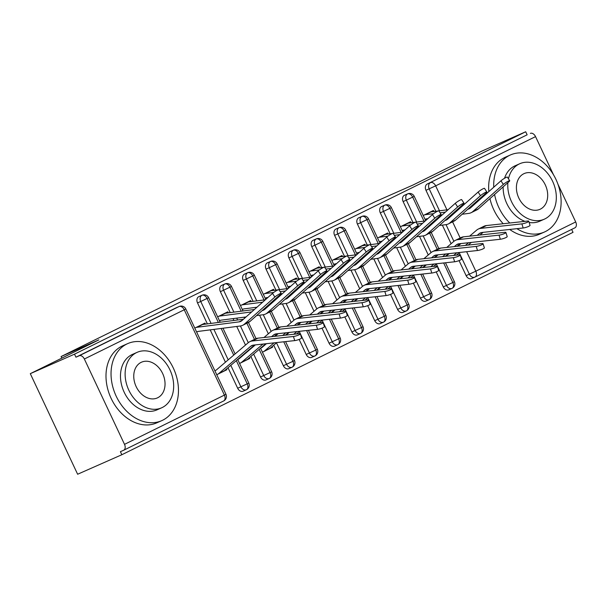<?xml version="1.0" encoding="UTF-8"?>
<svg xmlns="http://www.w3.org/2000/svg" width="606" height="606" viewBox="0 0 606 606"><rect width="100%" height="100%" fill="white"/><g stroke="black" fill="none" stroke-linecap="round" stroke-linejoin="round"><path stroke-width="0.91" d="M121.836 454.735L120.405 451.682L123.632 450.258A5.053 3.31 -116.2 0 0 123.715 450.22A5.053 3.31 -116.2 0 0 124.51 444.349L84.355 359.01A5.053 3.31 -116.2 0 0 79.174 355.775L75.939 357.199L74.508 354.154L30.3 373.667L77.629 474.24L121.836 454.735L573.026 232.333L571.655 229.424M30.3 373.667L98.839 339.883L61.085 356.548L61.827 358.123M61.085 356.548L375.205 201.715L412.959 185.05L481.49 151.265L525.697 131.76L527.137 134.805L427.245 184.042L527.137 134.805M530.364 133.381A5.053 3.31 63.8 0 1 535.545 136.615L553.49 174.755M557.99 184.315L575.7 221.955A5.053 3.31 63.8 0 1 574.905 227.818A5.053 3.31 63.8 0 1 574.821 227.864L475.096 277.018M74.508 354.154L525.697 131.76M433.911 211.517L433.419 210.471L423.246 215.486M425.109 219.448L426.033 218.993L425.086 219.41M474.71 277.2L471.703 278.525A5.053 3.818 -113.8 0 1 471.589 278.578A5.053 3.818 -113.8 0 1 466.128 275.639L459.053 260.61M456.477 255.126L459.568 252.475M451.099 243.71L442.35 225.106M438.933 217.849L438.653 217.266M435.835 211.267L425.965 190.299A5.053 3.818 -113.8 0 1 427.245 184.042M75.939 357.199L175.831 307.962A5.053 3.818 -113.8 0 1 175.945 307.916A5.053 3.818 -113.8 0 1 176.058 307.863M237.696 359.456L248.786 383.037L247.24 383.856A5.053 3.31 -116.2 0 1 246.453 389.719A5.053 3.31 -116.2 0 1 246.369 389.756L243.135 391.188A5.053 3.818 -113.8 0 1 237.673 388.249L228.015 367.728M225.424 362.214L210.206 329.869M207.381 323.877L197.518 302.909A5.053 3.818 -113.8 0 1 198.677 296.705A5.053 3.818 -113.8 0 1 198.791 296.652A5.053 3.818 -113.8 0 1 198.904 296.607M205.457 324.119L204.964 323.081L194.791 328.096M196.655 332.058L197.579 331.603L196.639 332.02M293.44 336.489A4.212 0.735 -17.4 0 0 297.925 335.292A4.212 0.735 -17.4 0 0 300.311 333.823L301.599 337.936A4.212 0.735 162.6 0 1 299.212 339.405A4.212 0.735 162.6 0 1 294.721 340.602L293.44 336.489L252.27 340.981A16.847 11.029 -116.2 0 0 249.778 341.701A16.847 11.029 -116.2 0 0 248.255 342.708L216.403 369.925A5.727 3.75 63.8 0 1 215.887 370.266A5.727 3.75 63.8 0 1 215.797 370.311L214.872 370.766M226.561 368.971L226.909 369.713L224.394 370.819M216.736 374.728L217.66 374.273A10.105 6.613 -116.2 0 0 217.827 374.19A10.105 6.613 -116.2 0 0 218.736 373.591L250.581 346.374A12.468 8.158 63.8 0 1 251.71 345.625A12.468 8.158 63.8 0 1 253.558 345.094L294.721 340.602M223.697 371.296L226.909 369.713M260.535 348.192L271.632 371.773L270.087 372.592A5.053 3.31 -116.2 0 1 269.299 378.462A5.053 3.31 -116.2 0 1 269.215 378.5L265.981 379.924A5.053 3.818 -113.8 0 1 260.519 376.985L250.861 356.464M248.271 350.957L248.089 350.571M245.498 345.056L236.741 326.452M233.916 320.46L233.052 318.612M230.227 312.613L220.364 291.645A5.053 3.818 -113.8 0 1 221.523 285.441A5.053 3.818 -113.8 0 1 221.637 285.396A5.053 3.818 -113.8 0 1 221.743 285.343M228.303 312.863L227.811 311.817L217.637 316.832M219.501 320.794L220.425 320.339L219.486 320.756M255.353 344.897L239.249 358.661A5.727 3.75 63.8 0 1 238.734 359.002A5.727 3.75 63.8 0 1 238.635 359.047L237.711 359.502M249.407 357.707L249.755 358.449L247.24 359.563M239.582 363.464L240.506 363.009A10.105 6.613 -116.2 0 0 240.673 362.933A10.105 6.613 -116.2 0 0 241.582 362.327L262.943 344.072M246.544 360.032L249.755 358.449M285.577 341.602L294.478 360.517L292.933 361.327A5.053 3.31 -116.2 0 1 292.137 367.198A5.053 3.31 -116.2 0 1 292.054 367.236L288.827 368.668A5.053 3.818 -113.8 0 1 283.366 365.729L273.707 345.2M268.344 333.8L259.588 315.196M256.171 307.939L255.899 307.348M253.073 301.356L243.203 280.389A5.053 3.818 -113.8 0 1 244.369 274.185A5.053 3.818 -113.8 0 1 244.476 274.132A5.053 3.818 -113.8 0 1 244.589 274.086M251.149 301.599L250.657 300.561L240.484 305.575M242.347 309.537L243.271 309.083L242.324 309.499M266.443 343.685L262.095 347.397A5.727 3.75 63.8 0 1 261.58 347.746A5.727 3.75 63.8 0 1 261.481 347.783L260.557 348.245M272.253 346.45L272.602 347.185L270.087 348.298M262.421 352.207L263.345 351.753A10.105 6.613 -116.2 0 0 263.512 351.669A10.105 6.613 -116.2 0 0 264.428 351.071L274.033 342.86M269.39 348.768L272.602 347.185M308.424 330.338L317.324 349.253L315.779 350.071A5.053 3.31 -116.2 0 1 314.984 355.942A5.053 3.31 -116.2 0 1 314.9 355.98L311.673 357.404A5.053 3.818 -113.8 0 1 306.212 354.465L299.137 339.436M291.183 322.536L282.434 303.932M279.018 296.675L278.737 296.092M275.919 290.092L266.049 269.125A5.053 3.818 -113.8 0 1 267.216 262.921A5.053 3.818 -113.8 0 1 267.322 262.868A5.053 3.818 -113.8 0 1 267.435 262.822M273.995 290.342L273.503 289.297L263.33 294.311M265.193 298.273L266.117 297.819L265.17 298.235M331.27 319.082L340.171 337.996L338.625 338.807A5.053 3.31 -116.2 0 1 337.83 344.678A5.053 3.31 -116.2 0 1 337.747 344.716L334.52 346.14A5.053 3.818 -113.8 0 1 329.058 343.208L321.983 328.172M319.4 322.695L322.49 320.036M314.029 311.279L305.28 292.675M301.864 285.418L301.583 284.828M298.766 278.828L288.895 257.861A5.053 3.818 -113.8 0 1 290.062 251.664A5.053 3.818 -113.8 0 1 290.168 251.611A5.053 3.818 -113.8 0 1 290.282 251.566M296.842 279.078L296.349 278.033L286.168 283.055M288.039 287.017L288.964 286.562L288.017 286.971M354.116 307.818L363.017 326.732L361.471 327.551A5.053 3.31 -116.2 0 1 360.676 333.421A5.053 3.31 -116.2 0 1 360.593 333.459L357.366 334.883A5.053 3.818 -113.8 0 1 351.904 331.944L344.829 316.915M345.337 308.772L342.246 311.423M336.875 300.015L328.119 281.411M324.702 274.154L324.43 273.571M321.612 267.572L311.742 246.604A5.053 3.818 -113.8 0 1 312.901 240.4A5.053 3.818 -113.8 0 1 313.014 240.347A5.053 3.818 -113.8 0 1 313.128 240.302M319.688 267.822L319.195 266.776L309.015 271.791M310.878 275.753L311.802 275.298L310.863 275.715M376.962 296.554L385.863 315.476L384.318 316.287A5.053 3.31 -116.2 0 1 383.522 322.157A5.053 3.31 -116.2 0 1 383.439 322.195L380.212 323.619A5.053 3.818 -113.8 0 1 374.743 320.688L367.675 305.651M365.092 300.175L368.183 297.516M359.722 288.759L350.965 270.155M347.549 262.89L347.276 262.307M344.45 256.308L334.588 235.34A5.053 3.818 -113.8 0 1 335.747 229.144A5.053 3.818 -113.8 0 1 335.86 229.091A5.053 3.818 -113.8 0 1 335.974 229.045M342.526 256.558L342.042 255.512L331.861 260.535M333.724 264.496L334.648 264.034L333.709 264.451M399.801 285.297L408.702 304.212L407.164 305.03A5.053 3.31 -116.2 0 1 406.368 310.893A5.053 3.31 -116.2 0 1 406.285 310.939L403.051 312.363A5.053 3.818 -113.8 0 1 397.589 309.424L390.514 294.395M387.938 288.91L391.029 286.252M382.568 277.495L373.811 258.891M370.395 251.634L370.122 251.051M367.297 245.051L357.434 224.084A5.053 3.818 -113.8 0 1 358.593 217.88A5.053 3.818 -113.8 0 1 358.707 217.827A5.053 3.818 -113.8 0 1 358.82 217.781M365.373 245.294L364.88 244.256L354.707 249.271M356.57 253.232L357.495 252.778L356.555 253.194M422.647 274.033L431.548 292.948L430.002 293.766A5.053 3.31 -116.2 0 1 429.215 299.637A5.053 3.31 -116.2 0 1 429.131 299.675L425.897 301.099A5.053 3.818 -113.8 0 1 420.435 298.167L413.36 283.131M405.414 266.239L396.657 247.634M393.241 240.37L392.968 239.787M390.143 233.787L380.28 212.82A5.053 3.818 -113.8 0 1 381.439 206.616A5.053 3.818 -113.8 0 1 381.553 206.57A5.053 3.818 -113.8 0 1 381.659 206.517M388.219 234.037L387.726 232.992L377.553 238.006M379.417 241.968L380.341 241.514L379.401 241.93M445.493 262.777L454.394 281.692L452.849 282.51A5.053 3.31 -116.2 0 1 452.053 288.373A5.053 3.31 -116.2 0 1 451.97 288.411L448.743 289.842A5.053 3.818 -113.8 0 1 443.281 286.903L436.206 271.874M428.26 254.975L419.503 236.37M416.087 229.113L415.814 228.523M412.989 222.531L403.119 201.563A5.053 3.818 -113.8 0 1 404.285 195.359A5.053 3.818 -113.8 0 1 404.391 195.306A5.053 3.818 -113.8 0 1 404.505 195.261M411.065 222.773L410.573 221.735L400.399 226.75M402.263 230.712L403.187 230.257L402.24 230.674M423.965 221.114L412.694 197.17A5.053 3.31 -116.2 0 0 407.512 193.935L404.285 195.359M443.281 286.903L452.849 282.51L443.66 262.974M437.229 249.301L429.631 233.159M427.298 228.204L426.95 227.455M401.119 232.378L389.847 208.426A5.053 3.31 -116.2 0 0 384.666 205.192L381.439 206.616M420.435 298.167L430.002 293.766L420.814 274.238M414.383 260.565L406.785 244.423M404.452 239.461L404.104 238.719M378.273 243.635L367.001 219.69A5.053 3.31 -116.2 0 0 361.827 216.456L358.593 217.88M397.589 309.424L407.164 305.03L397.968 285.494M391.537 271.821L383.939 255.679M381.606 250.725L381.257 249.983M355.427 254.899L344.155 230.947A5.053 3.31 -116.2 0 0 338.981 227.712L335.747 229.144M374.743 320.688L384.318 316.287L375.122 296.758M368.69 283.085L361.093 266.943M358.76 261.981L358.411 261.239M332.58 266.155L321.316 242.211A5.053 3.31 -116.2 0 0 316.135 238.976L312.901 240.4M351.904 331.944L361.471 327.551L352.283 308.015M345.844 294.342L338.246 278.199M335.913 273.245L335.565 272.503M309.734 277.419L298.47 253.475A5.053 3.31 -116.2 0 0 293.289 250.233L290.062 251.664M329.058 343.208L338.625 338.807L329.437 319.279M322.998 305.606L315.408 289.463M313.075 284.502L312.719 283.76M286.888 288.676L275.624 264.731A5.053 3.31 -116.2 0 0 270.443 261.497L267.216 262.921M306.212 354.465L315.779 350.071L306.591 330.543M300.152 316.862L292.562 300.727M290.229 295.766L289.873 295.024M264.049 299.94L252.778 275.995A5.053 3.31 -116.2 0 0 247.596 272.761L244.369 274.185M283.366 365.729L292.933 361.327L283.744 341.799M277.313 328.126L269.715 311.984M267.382 307.03L267.034 306.28M241.203 311.204L229.932 287.252A5.053 3.31 -116.2 0 0 224.75 284.017L221.523 285.441M260.519 376.985L270.087 372.592L259.163 349.374M254.467 339.39L246.869 323.248M244.536 318.286L244.021 317.196M218.357 322.46L207.085 298.516A5.053 3.31 -116.2 0 0 201.912 295.281L198.677 296.705M237.673 388.249L247.24 383.856L236.317 360.631M233.727 355.124L221.175 328.46M467.824 209.221A12.468 8.158 -116.2 0 0 469.241 208.752A12.468 8.158 -116.2 0 0 470.453 207.934L500.965 180.793A4.212 0.568 -33 0 1 504.775 178.134A4.212 0.568 -33 0 1 507.351 177.088L509.714 180.732A4.212 0.568 147 0 0 507.139 181.77A4.212 0.568 147 0 0 503.328 184.436L472.816 211.57A16.847 11.029 63.8 0 1 471.18 212.676A16.847 11.029 63.8 0 1 468.839 213.38L462.181 214.236M471.18 212.676L476.892 209.865A16.847 11.029 63.8 0 0 478.528 208.759L509.04 181.618A4.212 0.568 147 0 0 509.714 180.732M438.1 210.979L431.116 211.873A10.105 6.613 63.8 0 0 429.881 212.221L424.17 215.032A10.105 6.613 63.8 0 1 425.404 214.691L433.608 213.638M440.07 212.804L445.372 212.123M455.901 210.767L457.288 210.585M399.286 242.998A12.468 8.158 -116.2 0 0 400.71 242.536A12.468 8.158 -116.2 0 0 401.922 241.711L432.426 214.577A4.212 0.568 -33 0 1 436.244 211.911A4.212 0.568 -33 0 1 438.82 210.873L448.107 209.684M458.636 208.335L460.022 208.153M470.544 206.797L471.93 206.623M451.659 215.592L450.273 215.766M439.744 217.122L438.358 217.304M427.836 218.66L426.73 218.804A5.727 3.75 -116.2 0 0 426.033 218.993M528.765 221.213L530.053 225.334A4.212 0.735 162.6 0 1 527.667 226.795A4.212 0.735 162.6 0 1 523.175 227.992L521.887 223.879A4.212 0.735 -17.4 0 0 526.379 222.682A4.212 0.735 -17.4 0 0 528.765 221.213A4.212 0.735 -17.4 0 0 527.599 221.061L486.436 225.561A16.847 11.029 -116.2 0 0 483.936 226.273L478.225 229.091A16.847 11.029 -116.2 0 0 476.702 230.098L469.612 236.158M468.211 245.082L471.324 242.423M479.975 235.03L483.08 232.371M453.682 255.437L456.795 252.778M465.438 245.385L468.552 242.726M477.202 235.333L479.035 233.764A12.468 8.158 63.8 0 1 480.164 233.022A12.468 8.158 63.8 0 1 482.012 232.484L523.175 227.992M521.887 223.879L480.725 228.371A16.847 11.029 -116.2 0 0 478.225 229.091M460.961 243.551L457.848 246.21M449.197 253.603L446.092 256.262M444.978 220.478A12.468 8.158 -116.2 0 0 446.395 220.008A12.468 8.158 -116.2 0 0 447.614 219.19L478.119 192.049A4.212 0.568 -33 0 1 481.929 189.39A4.212 0.568 -33 0 1 484.505 188.352L486.868 191.996A4.212 0.568 147 0 0 484.292 193.034A4.212 0.568 147 0 0 480.482 195.693L449.97 222.834A16.847 11.029 63.8 0 1 448.334 223.94A16.847 11.029 63.8 0 1 445.993 224.644L439.342 225.5M448.334 223.94L454.045 221.122A16.847 11.029 63.8 0 0 455.682 220.016L486.194 192.875A4.212 0.568 147 0 0 486.868 191.996M415.262 222.235L408.27 223.137A10.105 6.613 63.8 0 0 407.035 223.478L401.323 226.296A10.105 6.613 63.8 0 1 402.558 225.947L410.762 224.894M417.223 224.061L422.526 223.379M433.055 222.023L434.441 221.849M376.44 254.262A12.468 8.158 -116.2 0 0 377.864 253.793A12.468 8.158 -116.2 0 0 379.076 252.975L409.58 225.833A4.212 0.568 -33 0 1 413.398 223.175A4.212 0.568 -33 0 1 415.974 222.137L425.26 220.948M435.79 219.592L437.176 219.417M447.698 218.062L449.084 217.88M428.813 226.849L427.427 227.03M416.905 228.386L415.519 228.56M404.99 229.916L403.891 230.06A5.727 3.75 -116.2 0 0 403.187 230.257M422.132 231.742A12.468 8.158 -116.2 0 0 423.556 231.272A12.468 8.158 -116.2 0 0 424.768 230.454L455.273 203.313A4.212 0.568 -33 0 1 459.09 200.654A4.212 0.568 -33 0 1 461.658 199.616L464.022 203.252A4.212 0.568 147 0 0 461.454 204.29A4.212 0.568 147 0 0 457.636 206.957L427.132 234.098A16.847 11.029 63.8 0 1 425.488 235.204A16.847 11.029 63.8 0 1 423.147 235.901L416.496 236.757M438.805 248.551L431.192 232.386A16.847 11.029 63.8 0 0 432.843 231.28L463.348 204.139A4.212 0.568 147 0 0 464.022 203.252M392.415 233.499L385.431 234.393A10.105 6.613 63.8 0 0 384.189 234.742L378.477 237.552A10.105 6.613 63.8 0 1 379.72 237.211L387.916 236.158M394.377 235.325L399.687 234.643M410.209 233.287L411.595 233.105M353.593 265.526A12.468 8.158 -116.2 0 0 355.018 265.057A12.468 8.158 -116.2 0 0 356.23 264.239L386.734 237.097A4.212 0.568 -33 0 1 390.552 234.431A4.212 0.568 -33 0 1 393.127 233.393L402.414 232.212M412.944 230.856L414.33 230.674M424.851 229.318L426.238 229.144M405.967 238.113L404.581 238.294M394.059 239.643L392.673 239.825M382.144 241.18L381.045 241.324A5.727 3.75 -116.2 0 0 380.341 241.514M415.958 259.815L408.353 243.65A16.847 11.029 63.8 0 0 409.997 242.536L440.501 215.403A4.212 0.568 147 0 0 441.176 214.516A4.212 0.568 147 0 0 438.608 215.554A4.212 0.568 147 0 0 434.79 218.213L404.285 245.354A16.847 11.029 63.8 0 1 402.642 246.46A16.847 11.029 63.8 0 1 400.301 247.165L393.65 248.021M369.569 244.756L362.585 245.657A10.105 6.613 63.8 0 0 361.343 245.998L355.631 248.816A10.105 6.613 63.8 0 1 356.873 248.475L365.07 247.415M371.531 246.581L376.841 245.9M387.363 244.544L388.749 244.369M370.289 244.665L379.576 243.468M390.097 242.112L391.484 241.938M402.005 240.582L403.399 240.4M383.121 249.377L381.735 249.551M371.213 250.907L369.827 251.089M359.297 252.437L358.199 252.581A5.727 3.75 -116.2 0 0 357.495 252.778M379.803 257.724L385.514 254.906A16.847 11.029 63.8 0 0 387.151 253.8L417.655 226.659A4.212 0.568 147 0 0 418.337 225.773A4.212 0.568 147 0 0 415.761 226.811A4.212 0.568 147 0 0 411.944 229.477L381.439 256.618A16.847 11.029 63.8 0 1 379.803 257.724A16.847 11.029 63.8 0 1 377.455 258.421L370.804 259.277M346.723 256.02L339.739 256.914A10.105 6.613 63.8 0 0 338.496 257.262L332.785 260.072A10.105 6.613 63.8 0 1 334.027 259.732L342.223 258.679M348.685 257.845L353.995 257.164M364.517 255.808L365.903 255.626M307.909 288.047A12.468 8.158 -116.2 0 0 309.325 287.577A12.468 8.158 -116.2 0 0 310.537 286.759L341.049 259.618A4.212 0.568 -33 0 1 344.859 256.959A4.212 0.568 -33 0 1 347.435 255.914L356.729 254.732M367.251 253.376L368.637 253.194M379.167 251.838L380.553 251.664M360.282 260.633L358.888 260.815M348.367 262.171L346.98 262.345M336.459 263.701L335.353 263.845A5.727 3.75 -116.2 0 0 334.648 264.034M505.919 232.477L507.207 236.59A4.212 0.735 162.6 0 1 504.821 238.06A4.212 0.735 162.6 0 1 500.329 239.256L499.041 235.143A4.212 0.735 -17.4 0 0 503.533 233.946A4.212 0.735 -17.4 0 0 505.919 232.477A4.212 0.735 -17.4 0 0 504.753 232.325L463.59 236.817A16.847 11.029 -116.2 0 0 461.09 237.537L455.379 240.355A16.847 11.029 -116.2 0 0 453.856 241.362L446.766 247.422M433.608 266.39L436.721 263.731M445.365 256.338L448.478 253.679M457.129 246.294L460.242 243.635M430.836 266.693L433.949 264.034M442.6 256.641L445.705 253.982M454.356 246.597L456.189 245.029A12.468 8.158 63.8 0 1 457.318 244.279A12.468 8.158 63.8 0 1 459.166 243.748L500.329 239.256M499.041 235.143L457.878 239.635A16.847 11.029 -116.2 0 0 455.379 240.355M438.115 254.815L435.002 257.474M426.359 264.867L423.246 267.526M483.073 243.733L484.361 247.854A4.212 0.735 162.6 0 1 481.975 249.324A4.212 0.735 162.6 0 1 477.483 250.513L476.195 246.4A4.212 0.735 -17.4 0 0 480.687 245.203A4.212 0.735 -17.4 0 0 483.073 243.733A4.212 0.735 -17.4 0 0 481.906 243.589L440.744 248.081A16.847 11.029 -116.2 0 0 438.252 248.801L432.54 251.611A16.847 11.029 -116.2 0 0 431.01 252.619L423.92 258.679M410.762 277.654L413.875 274.995M422.526 267.602L425.632 264.943M434.282 257.55L437.396 254.891M407.989 277.957L411.103 275.298M419.753 267.905L422.859 265.246M431.51 257.853L433.343 256.285A12.468 8.158 63.8 0 1 434.472 255.543A12.468 8.158 63.8 0 1 436.32 255.012L477.483 250.513M476.195 246.4L435.032 250.892A16.847 11.029 -116.2 0 0 432.54 251.611M415.269 266.072L412.156 268.731M403.513 276.124L400.399 278.783M460.227 254.997L461.514 259.11A4.212 0.735 162.6 0 1 459.128 260.58A4.212 0.735 162.6 0 1 454.636 261.777L453.356 257.664A4.212 0.735 -17.4 0 0 457.841 256.467A4.212 0.735 -17.4 0 0 460.227 254.997A4.212 0.735 -17.4 0 0 459.068 254.846L417.898 259.338A16.847 11.029 -116.2 0 0 415.405 260.057L409.694 262.875A16.847 11.029 -116.2 0 0 408.171 263.883L401.074 269.943M399.68 278.866L402.785 276.207M411.436 268.814L414.549 266.155M385.143 289.214L388.257 286.555M396.907 279.161L400.021 276.503M408.664 269.117L410.497 267.549A12.468 8.158 63.8 0 1 411.625 266.799A12.468 8.158 63.8 0 1 413.474 266.269L454.636 261.777M453.356 257.664L412.186 262.156A16.847 11.029 -116.2 0 0 409.694 262.875M392.423 277.336L389.317 279.995M380.666 287.388L377.553 290.047M437.38 266.261L438.668 270.374A4.212 0.735 162.6 0 1 436.29 271.844A4.212 0.735 162.6 0 1 431.798 273.041L430.51 268.92A4.212 0.735 -17.4 0 0 435.002 267.723A4.212 0.735 -17.4 0 0 437.38 266.261A4.212 0.735 -17.4 0 0 436.222 266.11L395.051 270.602A16.847 11.029 -116.2 0 0 392.559 271.321L386.848 274.132A16.847 11.029 -116.2 0 0 385.325 275.139L378.227 281.207M376.834 290.123L379.947 287.464M388.59 280.07L391.703 277.412M362.305 300.478L365.41 297.819M374.061 290.425L377.174 287.767M385.817 280.373L387.658 278.805A12.468 8.158 63.8 0 1 388.787 278.063A12.468 8.158 63.8 0 1 390.628 277.533L431.798 273.041M430.51 268.92L389.34 273.412A16.847 11.029 -116.2 0 0 386.848 274.132M369.577 288.592L366.471 291.251M357.82 298.644L354.707 301.303M516.91 228.682A42.117 31.823 66.2 0 0 544.415 232.03A42.117 31.823 66.2 0 0 545.339 231.598A42.117 31.823 66.2 0 0 556.247 180.035A42.117 31.823 66.2 0 0 510.403 154.969A42.117 31.823 66.2 0 0 509.479 155.401A42.117 31.823 66.2 0 0 493.738 187.224M510.403 154.969L505.359 157.204A42.117 31.823 66.2 0 0 504.434 157.628A42.117 31.823 66.2 0 0 488.83 191.587M504.533 178.278A30.323 22.914 -113.8 0 1 514.502 166.074A30.323 22.914 -113.8 0 1 515.168 165.764L519.812 163.711A30.323 22.914 66.2 0 0 519.145 164.021A30.323 22.914 66.2 0 0 508.472 178.815M507.896 182.633A30.323 22.914 66.2 0 0 518.933 212.289A30.323 22.914 66.2 0 0 544.294 219.19A30.323 22.914 66.2 0 0 544.961 218.88A30.323 22.914 66.2 0 0 552.816 181.755A30.323 22.914 66.2 0 0 519.812 163.711M523.736 173.778A19.543 14.764 66.2 0 0 518.668 197.7A19.543 14.764 66.2 0 0 539.946 209.328A19.543 14.764 66.2 0 0 540.37 209.131A19.543 14.764 66.2 0 0 545.438 185.201A19.543 14.764 66.2 0 0 524.16 173.574A19.543 14.764 66.2 0 0 523.736 173.778M544.294 219.19L539.651 221.243A30.323 22.914 -113.8 0 1 529.159 222.478M524.925 221.357A30.323 22.914 -113.8 0 1 503.139 186.868M489.936 198.609A42.117 31.823 66.2 0 0 503.222 223.728M509.737 229.462A42.117 31.823 66.2 0 0 539.37 234.257L544.415 232.03M494.587 194.473A42.117 31.823 66.2 0 0 509.767 223.008M162.681 420.216A42.117 31.823 66.2 0 0 173.596 368.653A42.117 31.823 66.2 0 0 127.752 343.587A42.117 31.823 66.2 0 0 126.828 344.019A42.117 31.823 66.2 0 0 115.913 395.582A42.117 31.823 66.2 0 0 161.757 420.647A42.117 31.823 66.2 0 0 162.681 420.216M127.752 343.587L122.7 345.814A42.117 31.823 66.2 0 0 121.783 346.246A42.117 31.823 66.2 0 0 110.868 397.809A42.117 31.823 66.2 0 0 156.712 422.874L161.757 420.647M161.643 407.808L156.999 409.861A30.323 22.914 -113.8 0 1 123.988 391.809A30.323 22.914 -113.8 0 1 131.843 354.684A30.323 22.914 -113.8 0 1 132.509 354.374L137.153 352.328A30.323 22.914 66.2 0 0 136.486 352.639A30.323 22.914 66.2 0 0 128.631 389.764A30.323 22.914 66.2 0 0 161.643 407.808A30.323 22.914 66.2 0 0 162.302 407.497A30.323 22.914 66.2 0 0 170.165 370.372A30.323 22.914 66.2 0 0 137.153 352.328M141.077 362.388A19.543 14.764 66.2 0 0 136.017 386.317A19.543 14.764 66.2 0 0 157.287 397.945A19.543 14.764 66.2 0 0 157.711 397.748A19.543 14.764 66.2 0 0 162.779 373.819A19.543 14.764 66.2 0 0 141.509 362.191A19.543 14.764 66.2 0 0 141.077 362.388M370.266 282.335L362.661 266.17A16.847 11.029 63.8 0 0 364.304 265.064L394.809 237.923A4.212 0.568 147 0 0 395.491 237.037A4.212 0.568 147 0 0 392.915 238.075A4.212 0.568 147 0 0 389.097 240.733L358.593 267.875A16.847 11.029 63.8 0 1 356.957 268.981A16.847 11.029 63.8 0 1 354.608 269.685L347.958 270.541M323.877 267.276L316.893 268.178A10.105 6.613 63.8 0 0 315.65 268.519L309.939 271.337A10.105 6.613 63.8 0 1 311.181 270.996L319.385 269.935M325.839 269.102L331.149 268.42M341.67 267.064L343.057 266.89M285.062 299.303A12.468 8.158 -116.2 0 0 286.479 298.834A12.468 8.158 -116.2 0 0 287.698 298.016L318.203 270.874A4.212 0.568 -33 0 1 322.013 268.216A4.212 0.568 -33 0 1 324.589 267.178L333.883 265.989M344.405 264.633L345.791 264.458M356.32 263.102L357.707 262.921M337.436 271.897L336.05 272.071M325.52 273.427L324.134 273.609M313.613 274.965L312.507 275.101A5.727 3.75 -116.2 0 0 311.802 275.298M414.534 277.518L415.822 281.631A4.212 0.735 162.6 0 1 413.443 283.1A4.212 0.735 162.6 0 1 408.952 284.297L407.664 280.184A4.212 0.735 -17.4 0 0 412.156 278.987A4.212 0.735 -17.4 0 0 414.534 277.518A4.212 0.735 -17.4 0 0 413.375 277.366L372.213 281.858A16.847 11.029 -116.2 0 0 369.713 282.578L364.001 285.396A16.847 11.029 -116.2 0 0 362.479 286.403L355.381 292.463M353.987 301.387L357.101 298.728M365.744 291.334L368.857 288.676M339.458 311.734L342.564 309.075M351.215 301.69L354.328 299.031M362.979 291.637L364.812 290.069A12.468 8.158 63.8 0 1 365.941 289.32A12.468 8.158 63.8 0 1 367.789 288.789L408.952 284.297M407.664 280.184L366.501 284.676A16.847 11.029 -116.2 0 0 364.001 285.396M346.738 299.856L343.625 302.515M334.974 309.908L331.861 312.567M330.755 276.783A12.468 8.158 -116.2 0 0 332.171 276.313A12.468 8.158 -116.2 0 0 333.383 275.495L363.895 248.354A4.212 0.568 -33 0 1 367.706 245.695A4.212 0.568 -33 0 1 370.281 244.657L372.645 248.293A4.212 0.568 147 0 0 370.069 249.339A4.212 0.568 147 0 0 366.251 251.998L335.747 279.139A16.847 11.029 63.8 0 1 334.111 280.245A16.847 11.029 63.8 0 1 331.762 280.942L325.111 281.798M347.42 293.592L339.815 277.434A16.847 11.029 63.8 0 0 341.458 276.321L371.963 249.18A4.212 0.568 147 0 0 372.645 248.293M301.03 278.54L294.046 279.442A10.105 6.613 63.8 0 0 292.804 279.783L287.092 282.593A10.105 6.613 63.8 0 1 288.335 282.252L296.539 281.199M303 280.366L308.302 279.684M318.832 278.328L320.218 278.146M301.75 278.449L311.037 277.253M321.559 275.897L322.945 275.715M333.474 274.359L334.86 274.185M314.59 283.154L313.204 283.335M302.674 284.691L301.288 284.865M290.766 286.221L289.66 286.365A5.727 3.75 -116.2 0 0 288.964 286.562M324.574 304.856L316.968 288.691A16.847 11.029 63.8 0 0 318.612 287.585L349.124 260.444A4.212 0.568 147 0 0 349.798 259.557A4.212 0.568 147 0 0 347.223 260.595A4.212 0.568 147 0 0 343.413 263.254L312.901 290.395A16.847 11.029 63.8 0 1 311.264 291.501A16.847 11.029 63.8 0 1 308.924 292.206L302.265 293.062M278.184 289.797L271.2 290.698A10.105 6.613 63.8 0 0 269.965 291.039L264.254 293.857A10.105 6.613 63.8 0 1 265.489 293.516L273.692 292.456M280.154 291.63L285.456 290.941M295.986 289.592L297.372 289.41M243.483 319.226L202.669 324.483A10.105 6.613 63.8 0 0 201.427 324.824L195.715 327.641A10.105 6.613 63.8 0 1 196.958 327.293L239.059 321.877A12.468 8.158 -116.2 0 0 240.794 321.354A12.468 8.158 -116.2 0 0 242.006 320.536L272.511 293.395A4.212 0.568 -33 0 1 276.328 290.736A4.212 0.568 -33 0 1 278.904 289.698L288.191 288.509M298.72 287.153L300.106 286.979M310.628 285.623L312.014 285.441M291.744 294.418L290.357 294.592M279.828 295.948L278.442 296.129M267.92 297.485L266.814 297.622A5.727 3.75 -116.2 0 0 266.117 297.819M288.418 302.765L294.13 299.947A16.847 11.029 63.8 0 0 295.766 298.841L326.278 271.7A4.212 0.568 147 0 0 326.952 270.821A4.212 0.568 147 0 0 324.377 271.859A4.212 0.568 147 0 0 320.566 274.518L290.054 301.659A16.847 11.029 63.8 0 1 288.418 302.765A16.847 11.029 63.8 0 1 286.077 303.462L279.427 304.318M265.345 299.773L248.354 301.962A10.105 6.613 63.8 0 0 247.119 302.303L241.408 305.121A10.105 6.613 63.8 0 1 242.642 304.773L262.61 302.205M273.139 300.849L274.526 300.674M275.874 298.417L277.26 298.235M287.782 296.887L289.168 296.705M268.897 305.674L267.511 305.856M256.989 307.212L243.976 308.886A5.727 3.75 -116.2 0 0 243.271 309.083M391.696 288.782L392.983 292.895A4.212 0.735 162.6 0 1 390.597 294.365A4.212 0.735 162.6 0 1 386.105 295.561L384.818 291.441A4.212 0.735 -17.4 0 0 389.31 290.244A4.212 0.735 -17.4 0 0 391.696 288.782A4.212 0.735 -17.4 0 0 390.529 288.63L349.367 293.122A16.847 11.029 -116.2 0 0 346.867 293.842L341.155 296.652A16.847 11.029 -116.2 0 0 339.633 297.66L332.535 303.727M331.141 312.643L334.254 309.984M342.905 302.591L346.011 299.932M316.612 322.998L319.726 320.339M328.369 312.946L331.482 310.287M340.133 302.894L341.966 301.326A12.468 8.158 63.8 0 1 343.094 300.584A12.468 8.158 63.8 0 1 344.943 300.053L386.105 295.561M384.818 291.441L343.655 295.94A16.847 11.029 -116.2 0 0 341.155 296.652M323.892 311.12L320.779 313.779M312.128 321.165L309.022 323.824M368.849 300.038L370.137 304.151A4.212 0.735 162.6 0 1 367.751 305.621A4.212 0.735 162.6 0 1 363.259 306.818L361.971 302.705A4.212 0.735 -17.4 0 0 366.463 301.508A4.212 0.735 -17.4 0 0 368.849 300.038A4.212 0.735 -17.4 0 0 367.683 299.887L326.52 304.379A16.847 11.029 -116.2 0 0 324.021 305.098L318.309 307.916A16.847 11.029 -116.2 0 0 316.786 308.924L309.696 314.984M296.539 333.959L299.652 331.3M308.295 323.907L311.408 321.248M320.059 313.855L323.165 311.196M293.766 334.262L296.879 331.603M305.522 324.21L308.636 321.551M317.286 314.158L319.12 312.59A12.468 8.158 63.8 0 1 320.248 311.848A12.468 8.158 63.8 0 1 322.097 311.31L363.259 306.818M361.971 302.705L320.809 307.197A16.847 11.029 -116.2 0 0 318.309 307.916M301.046 322.377L297.932 325.036M289.282 332.429L286.176 335.088M346.003 311.302L347.291 315.415A4.212 0.735 162.6 0 1 344.905 316.885A4.212 0.735 162.6 0 1 340.413 318.082L339.125 313.969A4.212 0.735 -17.4 0 0 343.617 312.772A4.212 0.735 -17.4 0 0 346.003 311.302A4.212 0.735 -17.4 0 0 344.837 311.151L303.674 315.643A16.847 11.029 -116.2 0 0 301.174 316.362L295.463 319.18A16.847 11.029 -116.2 0 0 293.94 320.18L286.85 326.248M262.406 352.162L263.345 351.753M269.056 348.935A10.105 6.613 -116.2 0 0 269.223 348.859A10.105 6.613 -116.2 0 0 270.14 348.253L276.806 342.557M285.449 335.163L288.562 332.505M297.213 325.119L300.326 322.453M282.684 335.466L285.79 332.808M294.44 325.414L296.273 323.846A12.468 8.158 63.8 0 1 297.402 323.104A12.468 8.158 63.8 0 1 299.25 322.574L340.413 318.082M339.125 313.969L297.963 318.461A16.847 11.029 -116.2 0 0 295.463 319.18M278.199 333.641L275.086 336.3M262.216 310.567A12.468 8.158 -116.2 0 0 263.64 310.098A12.468 8.158 -116.2 0 0 264.852 309.28L295.357 282.138A4.212 0.568 -33 0 1 299.175 279.48A4.212 0.568 -33 0 1 301.743 278.434L304.106 282.078A4.212 0.568 147 0 0 301.53 283.116A4.212 0.568 147 0 0 297.72 285.782L267.216 312.916A16.847 11.029 63.8 0 1 265.572 314.022A16.847 11.029 63.8 0 1 263.231 314.726L256.58 315.582M265.572 314.022L271.283 311.211A16.847 11.029 63.8 0 0 272.927 310.105L303.432 282.964A4.212 0.568 147 0 0 304.106 282.078M254.414 309.499L225.515 313.219A10.105 6.613 63.8 0 0 224.273 313.567L218.561 316.377A10.105 6.613 63.8 0 1 219.804 316.037L251.679 311.931M264.936 308.143L266.322 307.969M246.051 316.938L221.129 320.15A5.727 3.75 -116.2 0 0 220.425 320.339M323.157 322.559L324.445 326.679A4.212 0.735 162.6 0 1 322.059 328.141A4.212 0.735 162.6 0 1 317.567 329.338L316.279 325.225A4.212 0.735 -17.4 0 0 320.771 324.028A4.212 0.735 -17.4 0 0 323.157 322.559A4.212 0.735 -17.4 0 0 321.991 322.407L280.828 326.907A16.847 11.029 -116.2 0 0 278.336 327.619L272.624 330.437A16.847 11.029 -116.2 0 0 271.094 331.444L264.004 337.504M239.559 363.426L240.506 363.009M246.218 360.191A10.105 6.613 -116.2 0 0 246.384 360.115A10.105 6.613 -116.2 0 0 247.293 359.51L265.716 343.769M274.366 336.375L277.48 333.717M271.594 336.678L273.427 335.11A12.468 8.158 63.8 0 1 274.556 334.368A12.468 8.158 63.8 0 1 276.404 333.83L317.567 329.338M316.279 325.225L275.116 329.717A16.847 11.029 -116.2 0 0 272.624 330.437M256.043 338.64L248.437 322.475A16.847 11.029 63.8 0 0 250.081 321.362L280.586 294.221A4.212 0.568 147 0 0 281.26 293.342A4.212 0.568 147 0 0 278.692 294.38A4.212 0.568 147 0 0 274.874 297.038L244.369 324.18A16.847 11.029 63.8 0 1 242.726 325.286A16.847 11.029 63.8 0 1 240.385 325.99L198.283 331.406A5.727 3.75 -116.2 0 0 197.579 331.603M300.311 333.823A4.212 0.735 -17.4 0 0 299.152 333.671L257.982 338.163A16.847 11.029 -116.2 0 0 255.49 338.883L249.778 341.701M216.713 374.69L217.66 374.273M223.372 371.455A10.105 6.613 -116.2 0 0 223.538 371.38A10.105 6.613 -116.2 0 0 224.447 370.774L254.634 344.981M535.545 136.615L435.653 185.853L446.94 209.835M449.894 216.107L450.243 216.85M452.591 221.841L460.181 237.984M466.635 251.702L475.808 271.193L575.7 221.955M466.128 275.639L475.808 271.193A5.053 3.31 63.8 0 1 475.013 277.056A5.053 3.31 63.8 0 1 474.93 277.094A5.053 3.818 -113.8 0 1 474.824 277.147A5.053 3.818 -113.8 0 1 469.355 274.215L459.25 252.74M439.509 210.797L429.2 188.875A5.053 3.818 66.2 0 1 430.472 182.618A5.053 3.31 63.8 0 1 435.653 185.853L425.965 190.299M124.51 444.349L224.402 395.112L184.239 309.772L84.355 359.01M79.174 355.775L179.065 306.538A5.053 3.31 -116.2 0 1 184.239 309.772L185.784 308.962L225.947 394.294L224.402 395.112A5.053 3.31 -116.2 0 1 223.606 400.983A5.053 3.31 -116.2 0 1 223.523 401.02L123.798 450.175M185.784 308.962A5.053 5.053 0 0 0 179.171 306.485A5.053 3.818 66.2 0 0 179.065 306.538L175.831 307.962M453.886 241.34L446.024 224.637M416.67 222.054L406.353 200.139L414.239 196.352A5.053 5.053 0 0 0 407.626 193.882A5.053 3.818 66.2 0 0 407.512 193.935A5.053 3.818 66.2 0 0 406.353 200.131L403.119 201.563M451.97 288.411A5.053 3.818 -113.8 0 1 446.508 285.479L436.403 264.004M431.04 252.596L423.185 235.893M429.131 299.675A5.053 3.818 -113.8 0 1 423.662 296.735L413.565 275.26M408.194 263.86L400.339 247.157M393.824 233.318L383.507 211.396L380.28 212.82M406.285 310.939A5.053 3.818 -113.8 0 1 400.824 308L390.718 286.524M385.348 275.116L377.493 258.421M370.978 244.574L360.661 222.66L357.434 224.084M383.439 322.195A5.053 3.818 -113.8 0 1 377.977 319.264L367.872 297.781M362.502 286.38L354.646 269.678M348.132 255.838L337.822 233.916L334.588 235.34M360.593 333.459A5.053 3.818 -113.8 0 1 355.131 330.52L345.026 309.045M339.663 297.637L331.8 280.942M325.286 267.094L314.976 245.18L311.742 246.604M337.747 344.716A5.053 3.818 -113.8 0 1 332.285 341.784L322.18 320.301M316.817 308.901L308.954 292.198M302.439 278.359L292.13 256.436L288.895 257.861M314.9 355.98A5.053 3.818 -113.8 0 1 309.439 353.04L299.334 331.565M293.971 320.157L286.108 303.462M279.601 289.615L269.284 267.7L266.049 269.125M286.593 364.297L276.487 342.822M271.124 331.421L263.269 314.719M256.755 300.879L246.437 278.957L243.203 280.389M269.215 378.5A5.053 3.818 -113.8 0 1 263.746 375.561L253.649 354.086M251.051 348.579L250.869 348.192M248.278 342.678L240.423 325.983M237.597 319.983L236.726 318.135M233.908 312.143L223.591 290.221L220.364 291.645M246.369 389.756A5.053 3.818 -113.8 0 1 240.908 386.825L230.803 365.35M228.204 359.835L213.888 329.399M211.062 323.399L200.745 301.477L197.518 302.909M384.78 205.139A5.053 3.818 66.2 0 0 384.666 205.192A5.053 3.818 66.2 0 0 383.507 211.396L391.393 207.616A5.053 5.053 0 0 0 384.78 205.139L381.553 206.57M361.933 216.403A5.053 3.818 66.2 0 0 361.827 216.456A5.053 3.818 66.2 0 0 360.661 222.66L368.546 218.872A5.053 5.053 0 0 0 361.933 216.403L358.707 217.827M339.087 227.667A5.053 3.818 66.2 0 0 338.981 227.712A5.053 3.818 66.2 0 0 337.815 233.916L345.7 230.136A5.053 5.053 0 0 0 339.087 227.667L335.86 229.091M316.241 238.923A5.053 3.818 66.2 0 0 316.135 238.976A5.053 3.818 66.2 0 0 314.969 245.18L322.854 241.393A5.053 5.053 0 0 0 316.241 238.923L313.014 240.347M293.402 250.187A5.053 3.818 66.2 0 0 293.289 250.233A5.053 3.818 66.2 0 0 292.122 256.436L300.015 252.657A5.053 5.053 0 0 0 293.402 250.187L290.168 251.611M270.556 261.444A5.053 3.818 66.2 0 0 270.443 261.497A5.053 3.818 66.2 0 0 269.284 267.7L277.169 263.921A5.053 5.053 0 0 0 270.556 261.444L267.322 262.868M247.71 272.708A5.053 3.818 66.2 0 0 247.596 272.761A5.053 3.818 66.2 0 0 246.437 278.957L254.323 275.177A5.053 5.053 0 0 0 247.71 272.708L244.476 274.132M224.864 283.964A5.053 3.818 66.2 0 0 224.75 284.017A5.053 3.818 66.2 0 0 223.591 290.221L231.477 286.441A5.053 5.053 0 0 0 224.864 283.964L221.637 285.396M292.054 367.236A5.053 3.818 -113.8 0 1 286.593 364.304M202.018 295.228A5.053 3.818 66.2 0 0 201.912 295.281A5.053 3.818 66.2 0 0 200.745 301.477L208.631 297.697A5.053 5.053 0 0 0 202.018 295.228L198.791 296.652M503.328 184.436L500.965 180.793M431.116 211.873L425.404 214.691M470.748 207.676L468.09 208.987M478.528 208.759L472.816 211.57M479.035 233.764L481.444 232.575M480.725 228.371L486.436 225.561M480.482 195.693L478.119 192.049M408.27 223.137L402.558 225.947M447.902 218.933L445.243 220.243M455.682 220.016L449.97 222.834M457.636 206.957L455.273 203.313M385.431 234.393L379.72 237.211M425.056 230.197L422.397 231.507M432.843 231.28L427.132 234.098M434.79 218.213L432.426 214.577M362.585 245.657L356.873 248.475M402.21 241.453L399.551 242.764M409.997 242.536L404.285 245.354M411.944 229.477L409.58 225.833M339.739 256.914L334.027 259.732M379.364 252.717L376.705 254.028M387.151 253.8L381.439 256.618M456.189 245.029L458.598 243.839M457.878 239.635L463.59 236.817M433.343 256.285L435.752 255.103M435.032 250.892L440.744 248.081M410.497 267.549L412.906 266.36M412.186 262.156L417.898 259.338M387.658 278.805L390.059 277.624M389.34 273.412L395.051 270.602M389.097 240.733L386.734 237.097M316.893 268.178L311.181 270.996M356.525 263.974L353.859 265.284M364.304 265.064L358.593 267.875M364.812 290.069L367.213 288.88M366.501 284.676L372.213 281.858M366.251 251.998L363.895 248.354M294.046 279.442L288.335 282.252M333.679 275.238L331.02 276.548M341.458 276.321L335.747 279.139M343.413 263.254L341.049 259.618M271.2 290.698L265.489 293.516M310.833 286.494L308.174 287.812M318.612 287.585L312.901 290.395M320.566 274.518L318.203 270.874M248.354 301.962L242.642 304.773M287.986 297.758L285.328 299.069M295.766 298.841L290.054 301.659M341.966 301.326L344.367 300.144M343.655 295.94L349.367 293.122M319.12 312.59L321.528 311.401M320.809 307.197L326.52 304.379M264.428 351.071L270.14 348.253M296.273 323.846L298.682 322.665M297.963 318.461L303.674 315.643M297.72 285.782L295.357 282.138M225.515 313.219L219.804 316.037M265.14 309.022L262.481 310.333M272.927 310.105L267.216 312.916M241.582 362.327L247.293 359.51M273.427 335.11L275.836 333.921M275.116 329.717L280.828 326.907M274.874 297.038L272.511 293.395M202.669 324.483L196.958 327.293M242.294 320.279L239.059 321.877M250.081 321.362L244.369 324.18M218.736 373.591L224.447 370.774M250.581 346.374L252.99 345.185M252.27 340.981L257.982 338.163M574.905 227.818L475.013 277.056A5.053 5.053 0 0 1 474.824 277.147L471.589 278.578M225.947 394.294A5.053 5.053 0 0 1 223.606 400.983L123.715 450.22M407.626 193.882L404.391 195.306M414.239 196.352L425.647 220.607M452.053 288.373A5.053 5.053 0 0 0 454.394 281.692M391.393 207.616L402.808 231.863M429.215 299.637A5.053 5.053 0 0 0 431.548 292.948M368.546 218.872L379.962 243.127M385.507 254.906L393.112 271.071M406.368 310.893A5.053 5.053 0 0 0 408.702 304.212M345.7 230.136L357.116 254.384M383.522 322.157A5.053 5.053 0 0 0 385.863 315.476M322.854 241.393L334.27 265.648M360.676 333.421A5.053 5.053 0 0 0 363.017 326.732M300.015 252.657L311.423 276.904M337.83 344.678A5.053 5.053 0 0 0 340.171 337.996M277.169 263.921L288.577 288.168M294.122 299.955L301.727 316.12M314.984 355.942A5.053 5.053 0 0 0 317.324 349.253M254.323 275.177L265.731 299.425M271.276 311.211L278.889 327.376M292.137 367.198A5.053 5.053 0 0 0 294.478 360.517M231.477 286.441L243.021 310.969M269.299 378.462A5.053 5.053 0 0 0 271.632 371.773M208.631 297.697L220.175 322.225M222.993 328.225L235.098 353.942M246.453 389.719A5.053 5.053 0 0 0 248.786 383.037M179.171 306.485L175.945 307.916M431.199 232.386L425.488 235.204M438.82 210.873L441.176 214.516M408.353 243.65L402.642 246.46M415.974 222.137L418.337 225.773M393.127 233.393L395.491 237.037M362.668 266.17L356.957 268.981M339.822 277.427L334.111 280.245M347.435 255.914L349.798 259.557M316.976 288.691L311.264 291.501M324.589 267.178L326.952 270.821M263.512 351.669L269.223 348.859M240.673 362.933L246.384 360.115M278.904 289.698L281.26 293.342M248.437 322.468L242.726 325.286M217.827 374.19L223.538 371.38"/></g></svg>
